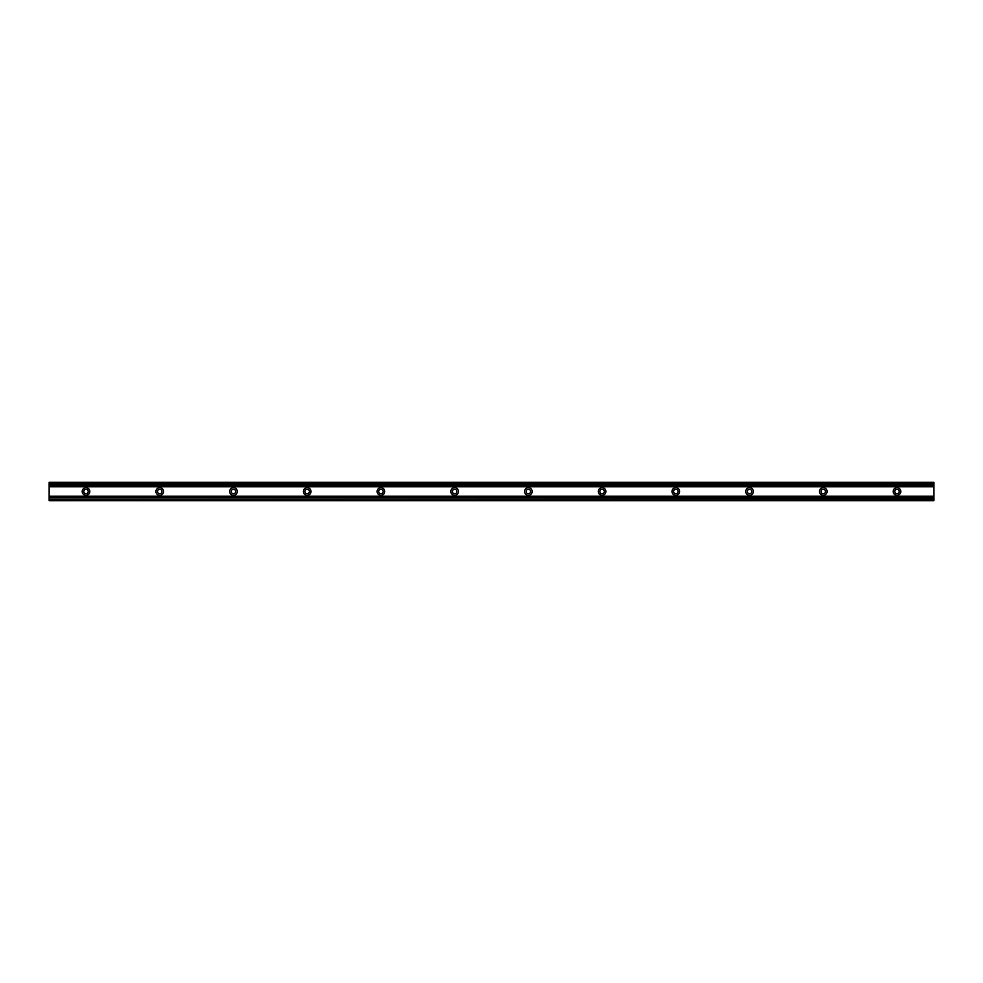 <?xml version="1.0" encoding="UTF-8"?>
<svg xmlns="http://www.w3.org/2000/svg" width="983" height="983" viewBox="0 0 983 983"><rect width="100%" height="100%" fill="white"/><g stroke="black" fill="none" stroke-linecap="round" stroke-linejoin="round"><path stroke-width="1.47" d="M899.199 491.5A2.212 2.212 0 0 1 896.987 493.712A2.212 2.212 0 0 1 894.776 491.5A2.212 2.212 0 0 1 896.987 489.288A2.212 2.212 0 0 1 899.199 491.5M825.474 491.5A2.212 2.212 0 0 1 823.263 493.712A2.212 2.212 0 0 1 821.051 491.5A2.212 2.212 0 0 1 823.263 489.288A2.212 2.212 0 0 1 825.474 491.5M751.749 491.5A2.212 2.212 0 0 1 749.538 493.712A2.212 2.212 0 0 1 747.326 491.5A2.212 2.212 0 0 1 749.538 489.288A2.212 2.212 0 0 1 751.749 491.5M678.024 491.5A2.212 2.212 0 0 1 675.812 493.712A2.212 2.212 0 0 1 673.601 491.5A2.212 2.212 0 0 1 675.812 489.288A2.212 2.212 0 0 1 678.024 491.5M604.299 491.5A2.212 2.212 0 0 1 602.087 493.712A2.212 2.212 0 0 1 599.876 491.5A2.212 2.212 0 0 1 602.087 489.288A2.212 2.212 0 0 1 604.299 491.5M530.574 491.5A2.212 2.212 0 0 1 528.362 493.712A2.212 2.212 0 0 1 526.151 491.5A2.212 2.212 0 0 1 528.362 489.288A2.212 2.212 0 0 1 530.574 491.5M456.849 491.5A2.212 2.212 0 0 1 454.637 493.712A2.212 2.212 0 0 1 452.426 491.5A2.212 2.212 0 0 1 454.637 489.288A2.212 2.212 0 0 1 456.849 491.5M383.124 491.5A2.212 2.212 0 0 1 380.913 493.712A2.212 2.212 0 0 1 378.701 491.5A2.212 2.212 0 0 1 380.913 489.288A2.212 2.212 0 0 1 383.124 491.5M309.399 491.5A2.212 2.212 0 0 1 307.188 493.712A2.212 2.212 0 0 1 304.976 491.5A2.212 2.212 0 0 1 307.188 489.288A2.212 2.212 0 0 1 309.399 491.5M235.674 491.5A2.212 2.212 0 0 1 233.463 493.712A2.212 2.212 0 0 1 231.251 491.5A2.212 2.212 0 0 1 233.463 489.288A2.212 2.212 0 0 1 235.674 491.5M161.949 491.5A2.212 2.212 0 0 1 159.738 493.712A2.212 2.212 0 0 1 157.526 491.5A2.212 2.212 0 0 1 159.738 489.288A2.212 2.212 0 0 1 161.949 491.5M88.224 491.5A2.212 2.212 0 0 1 86.013 493.712A2.212 2.212 0 0 1 83.801 491.5A2.212 2.212 0 0 1 86.013 489.288A2.212 2.212 0 0 1 88.224 491.5M893.178 491.5A3.809 3.809 0 0 0 896.987 495.309A3.809 3.809 0 0 0 900.797 491.5A3.809 3.809 0 0 0 896.987 487.691A3.809 3.809 0 0 0 893.178 491.5M819.453 491.5A3.809 3.809 0 0 0 823.263 495.309A3.809 3.809 0 0 0 827.072 491.5A3.809 3.809 0 0 0 823.263 487.691A3.809 3.809 0 0 0 819.453 491.5M745.728 491.5A3.809 3.809 0 0 0 749.538 495.309A3.809 3.809 0 0 0 753.347 491.5A3.809 3.809 0 0 0 749.538 487.691A3.809 3.809 0 0 0 745.728 491.5M672.003 491.5A3.809 3.809 0 0 0 675.812 495.309A3.809 3.809 0 0 0 679.622 491.5A3.809 3.809 0 0 0 675.812 487.691A3.809 3.809 0 0 0 672.003 491.5M598.278 491.5A3.809 3.809 0 0 0 602.087 495.309A3.809 3.809 0 0 0 605.897 491.5A3.809 3.809 0 0 0 602.087 487.691A3.809 3.809 0 0 0 598.278 491.5M524.553 491.5A3.809 3.809 0 0 0 528.362 495.309A3.809 3.809 0 0 0 532.172 491.5A3.809 3.809 0 0 0 528.362 487.691A3.809 3.809 0 0 0 524.553 491.5M450.828 491.5A3.809 3.809 0 0 0 454.637 495.309A3.809 3.809 0 0 0 458.447 491.5A3.809 3.809 0 0 0 454.637 487.691A3.809 3.809 0 0 0 450.828 491.5M377.103 491.5A3.809 3.809 0 0 0 380.913 495.309A3.809 3.809 0 0 0 384.722 491.5A3.809 3.809 0 0 0 380.913 487.691A3.809 3.809 0 0 0 377.103 491.5M303.378 491.5A3.809 3.809 0 0 0 307.188 495.309A3.809 3.809 0 0 0 310.997 491.5A3.809 3.809 0 0 0 307.188 487.691A3.809 3.809 0 0 0 303.378 491.5M229.653 491.5A3.809 3.809 0 0 0 233.463 495.309A3.809 3.809 0 0 0 237.272 491.5A3.809 3.809 0 0 0 233.463 487.691A3.809 3.809 0 0 0 229.653 491.5M155.928 491.5A3.809 3.809 0 0 0 159.738 495.309A3.809 3.809 0 0 0 163.547 491.5A3.809 3.809 0 0 0 159.738 487.691A3.809 3.809 0 0 0 155.928 491.5M82.203 491.5A3.809 3.809 0 0 0 86.013 495.309A3.809 3.809 0 0 0 89.822 491.5A3.809 3.809 0 0 0 86.013 487.691A3.809 3.809 0 0 0 82.203 491.5M49.15 497.976L933.85 498.32L933.85 496.255L49.15 496.255L49.15 497.976L933.85 497.976M933.85 498.32L933.85 499.794L49.15 499.794L49.15 500.716L933.85 500.716L933.85 499.794M49.15 483.206L933.85 483.206L933.85 482.284L49.15 482.284L49.15 496.255M933.85 483.206L933.85 484.68L49.15 484.68M49.15 486.732L933.85 486.732L933.85 484.68M933.85 486.732L933.85 496.255M933.85 500.716L49.15 500.716M933.85 486.143L49.15 486.143M933.85 485.024L49.15 485.024M49.15 498.32L49.15 499.794M49.15 496.771L933.85 496.771"/></g></svg>
